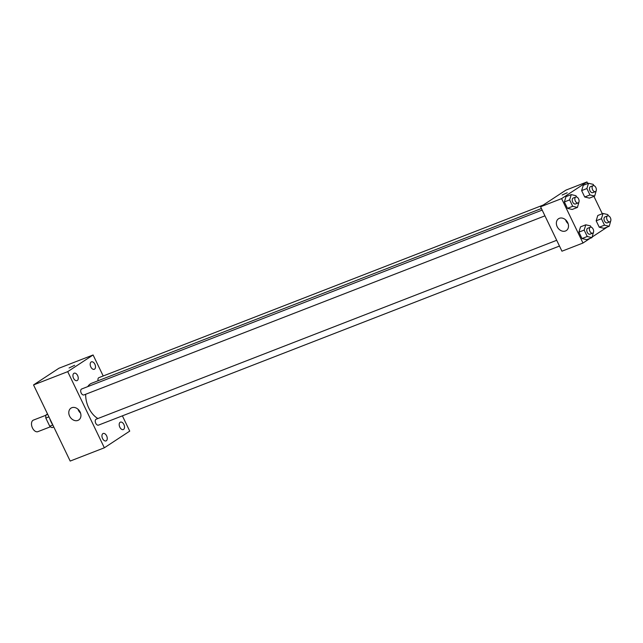 <?xml version="1.0" encoding="UTF-8"?>
<svg xmlns="http://www.w3.org/2000/svg" width="643" height="643" viewBox="0 0 643 643"><rect width="100%" height="100%" fill="white"/><g stroke="black" fill="none" stroke-linecap="round" stroke-linejoin="round"><path stroke-width="0.96" d="M45.966 415.233L33.396 420.112A6.197 3.745 68.8 0 0 32.15 427.241A6.197 3.745 68.8 0 0 37.881 431.662L50.451 426.783M52.814 425.023L49.744 426.213L45.822 418.079A8.407 5.08 68.8 0 1 46.031 414.944L47.518 413.971M49.744 426.213A8.407 5.08 68.8 0 0 52.139 427.635L53.787 426.992M48.916 416.873L45.822 418.079M47.678 414.301L46.031 414.944M49.8 418.714A15.93 9.621 68.8 0 0 52.887 425.127M122.387 415.852L129.733 431.115L104.351 447.793L70.183 461.063L33.54 384.924L58.923 368.246L93.09 354.976L103.201 375.986M73.551 378.253A3.979 2.403 68.8 0 0 77.031 380.624A3.979 2.403 68.8 0 0 77.827 376.042A3.979 2.403 68.8 0 0 74.146 373.205A3.979 2.403 68.8 0 0 73.551 378.253M102.558 438.526A3.979 2.403 68.8 0 0 106.039 440.897A3.979 2.403 68.8 0 0 106.834 436.324A3.979 2.403 68.8 0 0 103.153 433.486A3.979 2.403 68.8 0 0 102.558 438.526M119.815 427.185A3.979 2.403 68.8 0 0 123.295 429.556A3.979 2.403 68.8 0 0 124.099 424.983A3.979 2.403 68.8 0 0 120.418 422.138A3.979 2.403 68.8 0 0 119.815 427.185M90.808 366.912A3.979 2.403 68.8 0 0 94.288 369.283A3.979 2.403 68.8 0 0 95.084 364.702A3.979 2.403 68.8 0 0 91.402 361.864A3.979 2.403 68.8 0 0 90.808 366.912M104.351 447.793L67.708 371.654L33.54 384.924M80.118 412.018A7.081 5.594 56.7 0 1 78.751 419.975A7.081 5.594 56.7 0 1 70.183 417.13A7.081 5.594 56.7 0 1 70.971 408.144A7.081 5.594 56.7 0 1 80.118 412.018M80.552 413.095A7.081 5.594 56.7 0 1 78.004 409.221M67.708 371.654L93.09 354.976M69.066 367.973L74.652 365.288M542.17 210.092L81.669 388.983A3.183 1.921 68.8 0 0 81.195 393.026A3.183 1.921 68.8 0 0 83.976 394.923A3.183 1.921 68.8 0 0 84.201 394.81M543.222 205.045L98.926 377.642A3.183 1.921 68.8 0 0 98.106 380.736M556.701 240.289L96.209 419.188A3.183 1.921 68.8 0 0 95.984 419.3A3.183 1.921 68.8 0 0 95.727 423.223A3.183 1.921 68.8 0 0 98.516 425.119L559.474 246.052M541.414 208.525L91.676 383.236A19.467 11.767 68.8 0 0 87.778 386.612M85.704 394.255A19.467 11.767 68.8 0 0 97.905 418.521M590.113 238.336L582.976 243.03L561.95 251.196L540.578 206.781L565.961 190.103L586.987 181.937L587.758 183.552M593.931 196.372L602.298 213.749M578.973 201.95L577.43 207.424L572.174 209.465L567.456 208.34L564.369 201.934L566.001 196.637L571.257 194.596L575.975 195.721L576.578 196.975M610.762 220.806L609.218 226.28L603.962 228.321L599.252 227.204L596.165 220.79L597.789 215.501L603.054 213.46L607.764 214.577L608.366 215.831M582.976 243.03L561.604 198.615L586.987 181.937M607.37 226.995L592.155 237.002M596.23 190.609L594.687 196.075L589.43 198.124L584.712 196.999L581.626 190.593L583.257 185.297L588.514 183.255L593.232 184.38L593.835 185.634M593.505 232.147L591.962 237.621L586.705 239.662L581.987 238.545L578.909 232.131L580.533 226.842L585.789 224.801L590.507 225.918L591.11 227.18M561.604 198.615L540.578 206.781M565.486 230.998A7.081 5.594 56.7 0 1 557.457 227.212A7.081 5.594 56.7 0 1 558.55 218.733A7.081 5.594 56.7 0 1 567.11 221.578A7.081 5.594 56.7 0 1 566.322 230.564A7.081 5.594 56.7 0 1 565.486 230.998M562.135 194.998L567.23 192.763L562.135 194.998M568.123 223.684A7.081 5.594 56.7 0 1 565.575 219.81M591.962 237.621L587.244 236.503L584.165 230.09L585.789 224.801M590.354 227.22A3.183 1.921 68.8 0 0 589.711 230.885A3.183 1.921 68.8 0 0 592.661 233.16A3.183 1.921 68.8 0 0 592.878 233.047A3.183 1.921 68.8 0 0 593.224 229.302A3.183 1.921 68.8 0 0 590.354 227.22L587.726 228.241A3.183 1.921 68.8 0 0 587.083 231.906A3.183 1.921 68.8 0 0 590.033 234.181A3.183 1.921 68.8 0 0 590.25 234.068M586.705 239.662L581.987 238.545L578.909 232.131L580.533 226.842M587.244 236.503L581.987 238.545M584.165 230.09L578.909 232.131M577.43 207.424L572.712 206.299L569.626 199.893L571.257 194.596M575.815 197.023A3.183 1.921 68.8 0 0 575.18 200.688A3.183 1.921 68.8 0 0 578.121 202.955A3.183 1.921 68.8 0 0 578.346 202.842A3.183 1.921 68.8 0 0 578.684 199.105A3.183 1.921 68.8 0 0 575.815 197.023L573.186 198.044A3.183 1.921 68.8 0 0 572.551 201.709A3.183 1.921 68.8 0 0 575.493 203.976A3.183 1.921 68.8 0 0 575.718 203.863M572.174 209.465L567.456 208.34L564.369 201.934L566.001 196.637M572.712 206.299L567.456 208.34M569.626 199.893L564.369 201.934M609.218 226.28L604.508 225.163L601.422 218.749L603.054 213.46M607.611 215.879A3.183 1.921 68.8 0 0 606.968 219.544A3.183 1.921 68.8 0 0 609.918 221.819A3.183 1.921 68.8 0 0 610.135 221.706A3.183 1.921 68.8 0 0 610.48 217.961A3.183 1.921 68.8 0 0 607.611 215.879L604.983 216.9A3.183 1.921 68.8 0 0 604.34 220.565A3.183 1.921 68.8 0 0 607.289 222.84A3.183 1.921 68.8 0 0 607.506 222.727M603.962 228.321L599.252 227.204L596.165 220.79L597.789 215.501M604.508 225.163L599.252 227.204M601.422 218.749L596.165 220.79M594.687 196.075L589.969 194.958L586.882 188.544L588.514 183.255M593.079 185.674A3.183 1.921 68.8 0 0 592.436 189.347A3.183 1.921 68.8 0 0 595.386 191.614A3.183 1.921 68.8 0 0 595.603 191.501A3.183 1.921 68.8 0 0 595.948 187.764A3.183 1.921 68.8 0 0 593.079 185.674L590.451 186.695A3.183 1.921 68.8 0 0 589.808 190.368A3.183 1.921 68.8 0 0 592.758 192.635A3.183 1.921 68.8 0 0 592.975 192.522M589.43 198.124L584.712 196.999L581.626 190.593L583.257 185.297M589.969 194.958L584.712 196.999M586.882 188.544L581.626 190.593M544.942 215.847L83.976 394.923M592.661 233.16L590.033 234.181M578.121 202.955L575.493 203.976M609.918 221.819L607.289 222.84M595.386 191.614L592.758 192.635"/></g></svg>
